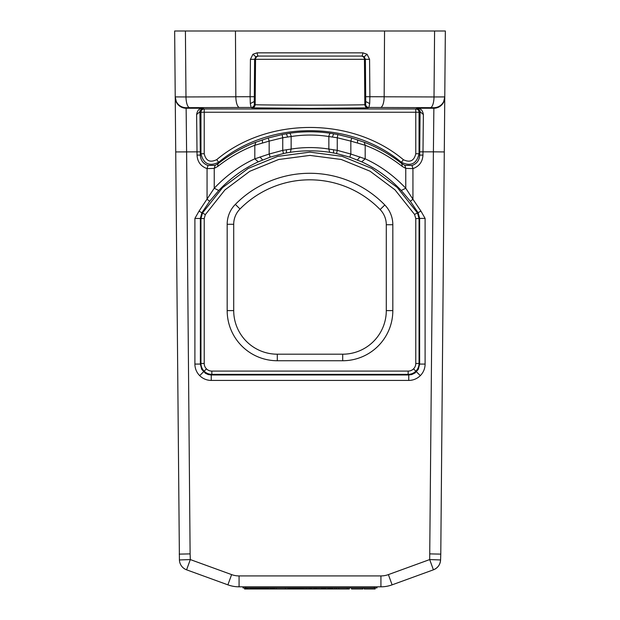 <?xml version="1.0" encoding="UTF-8"?>
<svg xmlns="http://www.w3.org/2000/svg" width="620" height="620" viewBox="0 0 620 620"><rect width="100%" height="100%" fill="white"/><g stroke="black" fill="none" stroke-linecap="round" stroke-linejoin="round"><path stroke-width="0.93" d="M374.302 587.907L374.302 586.822L377.022 586.822L377.022 587.907L242.978 587.907L242.978 586.822L239.072 586.822L380.928 586.822A32.697 32.697 0 0 0 392.111 584.846L433.411 569.819C437.798 567.974 440.185 564.688 440.58 559.953L440.781 554.125L429.885 553.885L440.781 554.125L444.765 97.441A10.897 10.897 -179.5 0 1 433.868 108.244L433.396 151.838L433.868 108.244L417.229 108.244L419.911 110.399L420.081 111.724L423.375 114.522C422.654 110.329 420.608 108.237 417.229 108.244L415.772 108.973L415.772 153.744C414.121 160.859 409.998 162.851 403.403 159.72L401.373 162.285C351.176 120.265 268.987 120.102 218.628 162.285L216.737 159.627C210.056 162.889 205.887 160.929 204.228 153.744L200.958 153.744C203.445 163.905 209.335 166.749 218.628 162.285A104589.063 1783.36 -92.6 0 0 217.946 163.804L218 163.765M245.698 587.907L245.698 586.822L239.072 586.822L380.928 586.822L380.928 575.926A21.793 21.793 0 0 0 388.384 574.608L429.683 559.573L433.411 569.819A10.897 10.897 0 0 0 440.58 559.953L429.683 559.573L433.396 151.838L444.292 151.931L444.765 97.441L444.292 151.931M245.698 586.822L356.81 586.822M433.868 108.244L433.876 107.702L430.288 107.663L433.876 107.702A10.897 10.897 0.5 0 0 444.772 96.906L434.008 96.953A10.897 3.728 90.2 0 1 430.288 107.663L380.432 107.5A10.92 3.736 -89.8 0 0 384.16 96.79L434.015 96.953L434.589 31L445.346 31L444.772 96.898L445.346 31L235.453 31L235.84 96.79L185.984 96.953L185.411 31L235.453 31M174.654 31L185.411 31L174.654 31L175.227 96.898L185.992 96.953A10.897 3.728 -90.2 0 0 189.712 107.663L186.124 107.702A10.897 10.897 -0.5 0 1 175.227 96.898L176.25 101.385M227.176 224.293L233.709 224.293A21.793 21.793 0 0 1 240.002 208.979A98.084 98.084 0 0 1 380.122 209.544L384.811 204.988A104.625 104.625 0 0 0 235.344 204.383A28.334 28.334 0 0 0 227.176 224.293L227.176 310.604A50.135 50.135 0 0 0 277.303 360.739L342.697 360.739L342.697 354.198A43.594 43.594 0 0 0 386.291 310.604L386.291 224.735L392.824 224.735L392.824 310.604L386.291 310.604M342.697 354.198L277.303 354.198L277.303 360.739M233.709 224.293L233.709 310.604A43.594 43.594 0 0 0 277.303 354.198M380.122 209.544A21.793 21.793 0 0 1 386.291 224.735M384.811 204.988A28.334 28.334 0 0 1 392.824 224.735M342.697 360.739A50.135 50.135 0 0 0 392.824 310.604M300.545 587.907L300.545 589L349.308 589L349.308 587.907M300.545 589L244.575 589L244.575 587.907M364.165 587.907L364.165 589L375.123 589L375.123 587.907M351.532 587.907L351.532 589L362.94 589L362.94 587.907M286.37 133.788L287.633 137.012L282.751 137.764L282.131 134.555L289.416 133.3C303.141 131.277 316.859 131.277 330.584 133.3L337.869 134.555L337.249 137.764L337.249 150.35L350.835 154.039L365.188 158.836L365.188 145.282L350.835 141.112L337.249 137.764L328.863 136.54L328.863 149.056C316.285 147.079 303.715 147.079 291.137 149.056L282.751 150.35L283.433 153.543L286.448 152.939L286.386 149.73M287.633 137.012L291.137 136.54A3.27 1.24 -98.7 0 0 289.416 133.3M268.228 137.981L269.165 141.112L254.812 145.282L255.75 142.259L268.228 137.981L282.131 134.555M336.559 153.543L337.249 150.35L328.863 149.056L329.615 152.28L336.559 153.543L349.812 157.147L350.835 154.039L350.835 141.112L351.772 137.981L364.25 142.259L365.188 145.282C378.161 150.195 390.515 157.255 402.264 166.439L401.775 163.595M330.584 133.3A3.27 1.24 98.7 0 0 328.863 136.54C316.285 134.555 303.715 134.555 291.137 136.54L291.137 149.056L290.385 152.28L286.448 152.939M205.321 214.644L202.515 212.962L200.958 218.573L200.958 363.467L200.345 364.072L200.345 218.403L201.856 212.799L199.051 211.118L194.897 218.403L204.228 218.573L205.321 214.644L224.928 189.922L249.798 171.283L278.582 159.518L309.915 155.411L341.263 159.48L370.062 171.205L394.963 189.805L414.548 214.419L415.772 218.573L415.772 363.467A7.626 7.626 0 0 1 413.54 368.861L415.85 371.171A10.897 10.897 135 0 0 419.043 363.467L415.772 363.467M299.507 587.907L299.507 589M347.239 587.907L347.239 589M338.76 587.907L338.76 589M336.49 587.907L336.49 589M274.381 587.907L274.381 589M274.172 587.907L274.172 589M273.761 587.907L273.761 589M273.141 587.907L273.141 589M272.521 587.907L272.521 589M271.901 587.907L271.901 589M270.87 587.907L270.87 589M270.041 587.907L270.041 589M268.592 587.907L268.592 589M267.762 587.907L267.762 589M266.732 587.907L266.732 589M266.112 587.907L266.112 589M265.492 587.907L265.492 589M264.872 587.907L264.872 589M264.453 587.907L264.453 589M264.043 587.907L264.043 589M263.833 587.907L263.833 589M263.632 587.907L263.632 589M274.59 587.907L274.59 589M261.408 587.907L261.408 589M260.997 587.907L260.997 589M260.586 587.907L260.586 589M259.958 587.907L259.958 589M259.338 587.907L259.338 589M258.718 587.907L258.718 589M257.688 587.907L257.688 589M256.657 587.907L256.657 589M255.618 587.907L255.618 589M254.588 587.907L254.588 589M253.549 587.907L253.549 589M252.929 587.907L252.929 589M252.309 587.907L252.309 589M251.689 587.907L251.689 589M251.278 587.907L251.278 589M250.86 587.907L250.86 589M317.215 587.907L317.215 589M317.014 587.907L317.014 589M316.595 587.907L316.595 589M316.185 587.907L316.185 589M315.774 587.907L315.774 589M314.945 587.907L314.945 589M314.325 587.907L314.325 589M313.704 587.907L313.704 589M311.844 587.907L311.844 589M247.473 587.907L247.473 589M248.093 587.907L248.093 589M246.853 587.907L246.853 589M246.024 587.907L246.024 589M245.605 587.907L245.605 589M245.195 587.907L245.195 589M244.784 587.907L244.784 589M249.953 587.907L249.953 589M362.491 587.907L362.491 589M322.617 587.907L322.617 589M323.648 587.907L323.648 589M321.997 587.907L321.997 589M321.369 587.907L321.369 589M321.168 587.907L321.168 589M318.889 587.907L318.889 589M334.815 587.907L334.815 589M332.537 587.907L332.537 589M332.126 587.907L332.126 589M331.297 587.907L331.297 589M330.476 587.907L330.476 589M329.437 587.907L329.437 589M328.817 587.907L328.817 589M328.197 587.907L328.197 589M327.988 587.907L327.988 589M325.717 587.907L325.717 589M325.298 587.907L325.298 589M324.477 587.907L324.477 589M298.631 587.907L298.631 589M298.22 587.907L298.22 589M297.809 587.907L297.809 589M297.189 587.907L297.189 589M296.569 587.907L296.569 589M295.942 587.907L295.942 589M294.911 587.907L294.911 589M293.88 587.907L293.88 589M292.841 587.907L292.841 589M291.811 587.907L291.811 589M290.772 587.907L290.772 589M290.152 587.907L290.152 589M289.532 587.907L289.532 589M288.912 587.907L288.912 589M288.502 587.907L288.502 589M288.083 587.907L288.083 589M311.604 587.907L311.604 589M310.984 587.907L310.984 589M309.954 587.907L309.954 589M308.714 587.907L308.714 589M307.055 587.907L307.055 589M305.815 587.907L305.815 589M304.164 587.907L304.164 589M302.917 587.907L302.917 589M301.886 587.907L301.886 589M301.266 587.907L301.266 589M300.855 587.907L300.855 589M276.319 587.907L276.319 589M285.378 587.907L285.378 589M262.826 587.907L262.826 589M261.795 587.907L261.795 589M250.534 587.907L250.534 589M250.116 587.907L250.116 589M349.812 157.147L361.7 161.835L365.188 158.836C379.944 165.548 393.468 175.344 405.767 188.232L412.943 199.284L412.943 168.625L411.99 165.501L404.86 165.346L402.055 163.804C390.174 154.519 377.572 147.335 364.25 142.259M402.264 166.439L405.767 168.369L404.86 165.346M402.055 163.804A104693.247 1785.282 -87.4 0 0 401.373 162.285C410.781 166.718 416.671 163.874 419.043 153.744L415.772 153.744M199.051 211.118L214.233 188.232L214.233 168.369L217.736 166.439L217.946 163.804C229.826 154.519 242.428 147.335 255.75 142.259C242.428 147.335 229.826 154.519 217.946 163.804L215.14 165.346L208.01 165.501L207.057 168.625L214.233 168.369L215.14 165.346M217.736 166.439C229.485 157.255 241.839 150.195 254.812 145.282L254.812 158.836L269.165 154.039L270.188 157.139L258.3 161.835L254.812 158.836C240.056 165.548 226.533 175.344 214.233 188.232L218.751 190.495C230.741 177.925 243.924 168.376 258.3 161.835C243.924 168.376 230.741 177.925 218.751 190.495L209.661 201.26L207.057 199.284L207.057 168.625C200.764 166.3 197.424 161.789 197.044 155.093L196.625 114.522L199.919 111.724L200.09 110.399L202.771 108.244L204.228 108.973L415.772 108.973A3.27 3.27 63.4 0 1 419.043 112.243L419.043 153.744A94420.195 1647.859 -90 0 1 419.686 155.093L420.081 111.724L419.043 112.243L204.228 112.243L204.228 153.744M204.151 371.171A10.897 10.897 -135 0 0 211.854 374.364L211.854 371.093A7.626 7.626 0 0 1 206.46 368.861L204.151 371.171A10.897 10.897 -135 0 1 200.958 363.467L204.228 363.467A7.626 7.626 0 0 0 206.46 368.861M211.854 371.093L408.146 371.093L408.146 374.364A10.897 10.897 135 0 0 415.85 371.171M414.548 214.419L417.485 212.962L419.043 218.573L415.772 218.573M329.615 152.28C316.541 150.366 303.459 150.366 290.385 152.28M411.99 165.501C416.826 163.75 419.391 160.278 419.686 155.093L422.956 155.093C422.577 161.797 419.236 166.307 412.943 168.625L405.767 168.369L405.767 188.232L401.249 190.495C389.259 177.925 376.077 168.376 361.7 161.835C376.077 168.376 389.259 177.925 401.249 190.495L410.339 201.26L418.143 212.799L419.655 218.403L425.103 218.403L420.949 211.118L417.485 212.962L397.234 187.457L371.675 168.361L342.101 156.317L309.915 152.14L277.737 156.364L248.186 168.439L222.65 187.573L202.515 212.962L201.856 212.799L209.661 201.26M197.044 155.093L200.314 155.093C200.601 160.27 203.174 163.742 208.01 165.501M194.897 218.403L194.897 364.072L200.345 364.072L201.709 369.349L205.445 373.302L208.227 374.55L211.242 374.968L408.758 374.968L411.773 374.55L415.059 372.961L418.291 369.349L419.655 364.079L419.655 218.403L419.043 218.573L419.043 363.467L419.655 364.072M420.949 211.118L412.943 199.284L410.339 201.26M258.827 56.064A3.27 3.27 90 0 0 255.556 59.311L254.603 59.311L255.835 56.769L257.842 56.064L362.158 56.064L364.173 56.769L365.397 59.311L255.556 59.311L255.161 104.625C252.976 105.26 365.436 105.284 364.839 104.625L364.444 59.311A3.27 3.27 90 0 0 361.173 56.064M254.293 96.705L250.108 96.736L250.426 59.342L254.603 59.311L254.285 101.502L254.363 104.23L255.161 104.625A3.27 3.27 116.7 0 1 251.891 107.865L310.31 108.368L368.11 107.865A3.27 3.27 -116.7 0 1 364.839 104.625L365.637 104.23L365.715 101.502L369.69 103.587L369.892 96.736L365.707 96.705L365.715 101.502M365.637 104.23A3.27 3.27 63.3 0 0 368.908 107.469L369.69 103.587M235.84 96.767A216.791 1.798 180 0 1 250.108 96.728L250.31 103.587L251.092 107.469A3.27 3.27 -63.3 0 0 254.363 104.23M196.625 114.522C197.346 110.329 199.392 108.237 202.771 108.244L186.132 108.244L186.605 151.838L186.124 107.702M186.132 108.244A10.897 10.897 179.5 0 1 175.235 97.464L179.42 559.953A10.897 10.897 0 0 0 186.589 569.819L190.317 559.573L231.617 574.608A21.793 21.793 0 0 0 239.072 575.926L380.928 575.926M186.589 569.819L227.889 584.846A32.697 32.697 0 0 0 239.072 586.822L239.072 575.926M422.956 155.093L423.375 114.522M384.16 96.767A216.791 1.798 180 0 0 369.892 96.728L369.574 59.334L365.397 59.311L365.707 96.705M250.426 59.342L252.937 54.258L257.044 52.847L362.956 52.855L367.063 54.258L369.574 59.334M362.956 52.855L362.158 56.064M257.044 52.847L257.842 56.064M179.219 554.125L190.115 553.885L190.317 559.573L179.42 559.953M309.287 108.368L298.762 108.361M175.235 97.464A10.897 10.897 179.5 0 1 175.235 97.441L175.227 96.898M240.002 208.979L235.344 204.383M227.176 310.604L233.709 310.604M282.751 137.764L269.165 141.112L269.165 154.039L282.751 150.35L282.751 137.764M357.593 139.841L357.523 142.933M351.772 137.981L337.869 134.555M333.645 133.788L332.39 137.012M262.407 139.841L262.477 142.933M204.228 218.573L204.228 363.467M408.146 371.093A7.626 7.626 0 0 0 413.54 368.861M408.146 374.364L211.854 374.364L211.242 374.968L211.242 380.417L408.758 380.417L408.758 374.968L408.146 374.364M262.601 159.952L260.005 156.922M270.188 157.139L283.433 153.543M333.614 149.73L333.552 152.939M359.995 156.922L357.399 159.952M403.403 159.72C352.183 116.707 267.887 116.731 216.737 159.627M200.958 112.243L204.228 112.243L204.228 108.973A3.27 3.27 116.6 0 0 200.958 112.243L200.958 153.744A94334.046 1646.356 -90 0 0 200.314 155.093L199.919 111.724L200.958 112.243M254.285 101.502L250.31 103.587M175.708 151.931L200.314 151.838M419.686 151.838L433.396 151.838M392.111 584.846L388.384 574.608M231.617 574.608L227.889 584.846M203.538 371.783L199.687 375.635A16.345 16.345 0 0 0 211.242 380.417M194.897 364.072A16.345 16.345 0 0 0 199.687 375.635M416.462 371.783L420.314 375.635A16.345 16.345 0 0 0 425.103 364.079L419.655 364.079M408.758 380.417A16.345 16.345 0 0 0 420.314 375.635M425.103 218.403L425.103 364.079M255.161 104.625A3.27 3.27 116.7 0 1 251.891 107.865L251.092 107.469A205.879 1.798 180 0 0 239.576 107.5M380.424 107.5A205.879 1.798 180 0 0 368.908 107.469L368.11 107.865M367.063 54.258L364.173 56.769M252.937 54.258L255.835 56.769M189.712 107.663L239.568 107.5A10.92 3.736 -90.2 0 1 235.84 96.79M186.605 151.838L190.115 553.885M384.16 96.79L384.547 31M267.747 108.206L303.095 108.361M321.238 108.361L342.147 108.283M444.772 96.906L443.75 101.385L444.772 96.906"/></g></svg>
